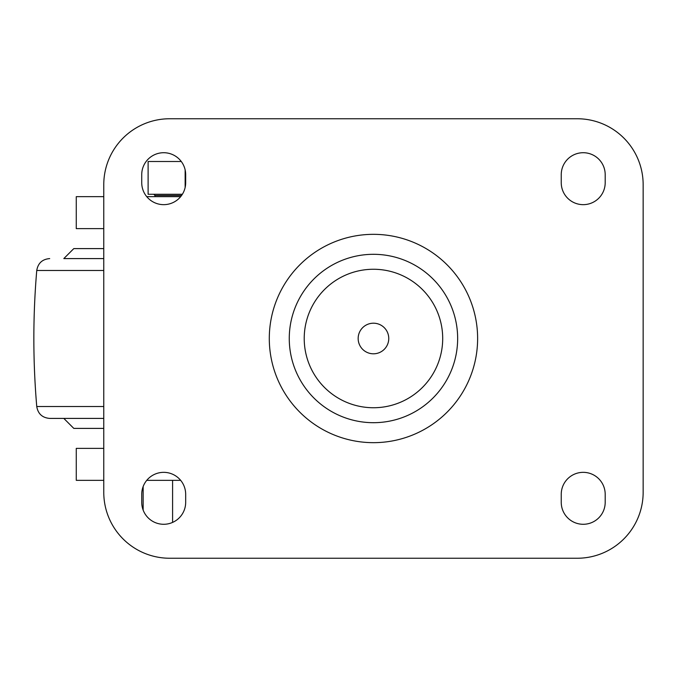 <?xml version="1.0" encoding="UTF-8"?>
<svg xmlns="http://www.w3.org/2000/svg" width="677" height="677" viewBox="0 0 677 677"><rect width="100%" height="100%" fill="white"/><g stroke="black" fill="none" stroke-linecap="round" stroke-linejoin="round"><path stroke-width="1.02" d="M103.767 228.623L76.264 228.623L76.264 196.66L103.767 196.66M146.748 196.66L180.649 196.66M103.767 448.377L76.264 448.377L76.264 480.34L103.767 480.34M146.748 480.34L180.649 480.34M63.816 258.589L103.767 258.589L63.816 258.589L73.801 248.603L103.767 248.603M103.767 418.411L49.692 418.411C42.312 417.785 37.997 413.825 36.753 406.53L103.767 406.53M103.767 428.397L73.801 428.397L63.816 418.411M143.152 510.086L143.152 486.543M172.593 522.407L172.593 480.34M181.284 161.507L148.111 161.507L148.111 194.265L182.375 194.265M185.143 187.47L185.143 169.893M373.459 323.2A15.3 15.3 0 0 0 358.158 338.5A15.3 15.3 0 0 0 373.459 353.8A15.3 15.3 0 0 0 388.759 338.5A15.3 15.3 0 0 0 373.459 323.2M304.218 338.5A69.24 69.24 0 0 1 373.459 269.26A69.24 69.24 0 0 1 442.699 338.5A69.24 69.24 0 0 1 373.459 407.74A69.24 69.24 0 0 1 304.218 338.5M561.241 174.691A21.977 21.977 0 0 1 583.219 152.714A21.977 21.977 0 0 1 605.196 174.691L605.196 182.68A21.977 21.977 0 0 1 583.219 204.657A21.977 21.977 0 0 1 561.241 182.68L561.241 174.691M605.196 502.309L605.196 494.32A21.977 21.977 0 0 0 583.219 472.343A21.977 21.977 0 0 0 561.241 494.32L561.241 502.309A21.977 21.977 0 0 0 583.219 524.286A21.977 21.977 0 0 0 605.196 502.309M169.69 118.754L577.227 118.754A65.923 65.923 0 0 1 643.15 184.677L643.15 492.323A65.923 65.923 0 0 1 577.227 558.246L169.69 558.246A65.923 65.923 0 0 1 103.767 492.323L103.767 184.677A65.923 65.923 0 0 1 169.69 118.754M141.73 174.691L141.73 182.68A21.977 21.977 0 0 0 163.699 204.657A21.977 21.977 0 0 0 185.676 182.68L185.676 174.691A21.977 21.977 0 0 0 163.699 152.714A21.977 21.977 0 0 0 141.73 174.691M185.676 502.309A21.977 21.977 0 0 1 163.699 524.286A21.977 21.977 0 0 1 141.73 502.309L141.73 494.32A21.977 21.977 0 0 1 163.699 472.343A21.977 21.977 0 0 1 185.676 494.32L185.676 502.309M181.571 195.467L154.974 195.467L153.772 194.265M103.767 270.47L36.753 270.47C37.997 263.175 42.312 259.215 49.692 258.589M289.265 338.5A84.193 84.193 0 0 0 373.459 422.693A84.193 84.193 0 0 0 457.652 338.5A84.193 84.193 0 0 0 373.459 254.307A84.193 84.193 0 0 0 289.265 338.5M477.623 338.5A104.165 104.165 0 0 1 373.459 442.665A104.165 104.165 0 0 1 269.294 338.5A104.165 104.165 0 0 1 373.459 234.335A104.165 104.165 0 0 1 477.623 338.5M154.974 196.66L154.974 195.467M36.753 406.53C32.885 361.179 32.885 315.82 36.753 270.47"/></g></svg>
